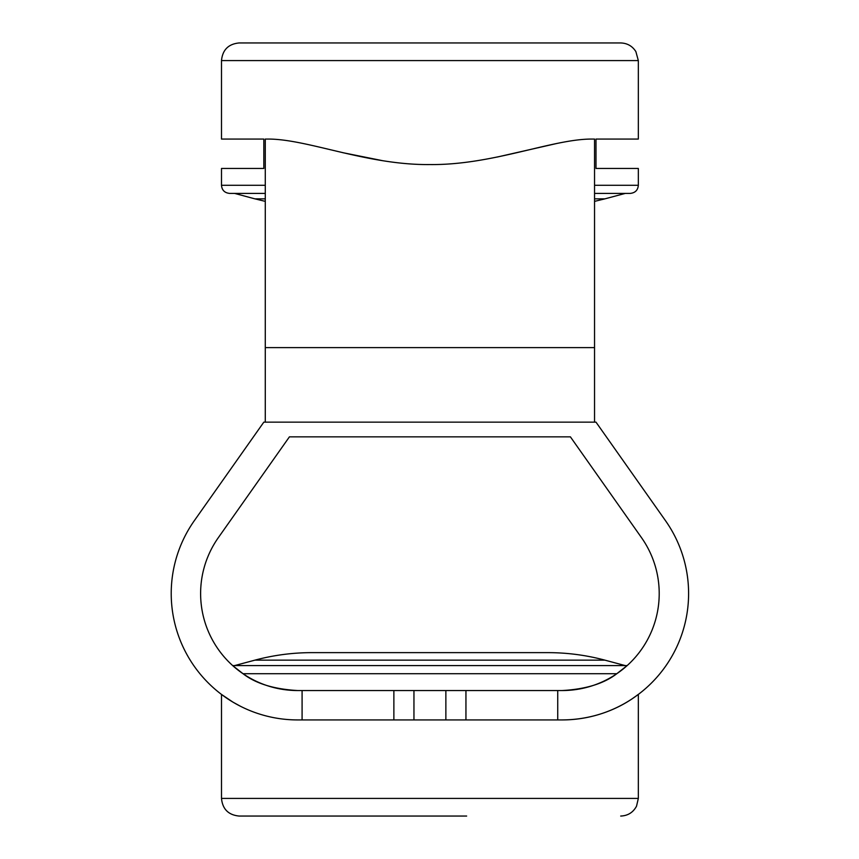 <?xml version="1.0" encoding="UTF-8"?>
<svg xmlns="http://www.w3.org/2000/svg" width="859" height="859" viewBox="0 0 859 859"><rect width="100%" height="100%" fill="white"/><g stroke="black" fill="none" stroke-linecap="round" stroke-linejoin="round"><path stroke-width="1.29" d="M302.089 719.928L562.194 719.928C610.341 719.67 638.323 693.75 638.334 694.426C638.301 693.782 610.277 719.681 562.194 719.928A126.402 126.402 0 0 0 665.489 520.672L595.996 422.145L263.82 422.145L194.327 520.672A126.402 126.402 0 0 0 297.622 719.928L302.089 719.928L302.089 690.539L562.194 690.539C585.806 689.208 604.017 683.592 616.816 673.703L243.011 673.703L232.692 665.596L627.124 665.596L616.816 673.703L625.008 667.454M254.898 660.152C273.581 655.149 292.608 652.647 311.957 652.636L547.87 652.636C567.219 652.647 586.235 655.149 604.929 660.152L254.898 660.152L234.561 665.596M466.652 816.05L393.164 816.05M429.908 42.95L620.692 42.95C627.274 43.165 632.342 46.053 635.875 51.604L638.334 60.592L221.493 60.592C222.535 49.876 228.419 43.992 239.124 42.95L429.908 42.95M562.194 690.539A97.003 97.003 0 0 0 641.469 537.616L570.397 436.844L289.429 436.844L218.358 537.616A97.003 97.003 0 0 0 297.622 690.539C273.935 689.176 255.724 683.56 243.011 673.703M240.606 706.345L233.1 702.222M232.875 702.082L221.493 694.426L221.493 798.408L638.334 798.408L636.53 806.171C633.126 812.474 627.854 815.771 620.692 816.05M638.334 60.592L638.334 139.061L595.996 139.061L595.996 168.461L638.334 168.461L638.334 185.297C637.893 190.183 635.198 192.878 630.227 193.404L594.546 193.404L630.227 193.404M557.362 143.346L497.458 156.993M265.281 422.145L265.281 139.061L268.856 139.061C308.381 139.33 367.384 165.229 429.908 164.563C492.379 165.229 551.521 139.319 590.971 139.061L594.546 139.061L594.546 422.145M638.334 798.408L638.334 694.426L631.956 698.936M382.674 160.697L342.752 152.666M265.281 185.297L221.493 185.297L221.493 168.461L263.82 168.461L263.82 139.061L221.493 139.061L221.493 60.592M265.281 193.404L229.589 193.404L234.561 193.404L254.898 198.848L265.281 198.848M429.908 816.05L239.124 816.05C228.419 815.008 222.535 809.124 221.493 798.408M302.089 690.539L297.622 690.539M557.738 690.539L557.738 719.928M594.546 198.848L604.929 198.848L594.546 201.371M594.546 185.297L638.334 185.297M265.281 347.616L594.546 347.616M393.873 719.928L393.873 690.539M465.943 719.928L465.943 690.539M604.929 198.848L625.255 193.404M604.929 660.152L625.255 665.596M413.952 719.928L413.952 690.539M445.864 719.928L445.864 690.539M254.898 198.848L265.281 201.371M221.493 185.297C221.923 190.183 224.628 192.878 229.589 193.404"/></g></svg>
